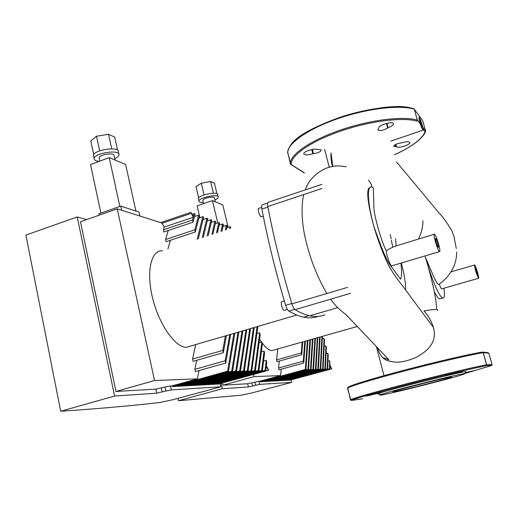 <?xml version="1.0" encoding="UTF-8"?>
<svg xmlns="http://www.w3.org/2000/svg" width="518" height="518" viewBox="0 0 518 518"><rect width="100%" height="100%" fill="white"/><g stroke="black" fill="none" stroke-linecap="round" stroke-linejoin="round"><path stroke-width="0.78" d="M221.128 383.378L222.351 388.714L248.42 386.946L259.712 384.369L291.725 382.362L252.065 392.897L241.485 395.195L178.503 400.725L177.985 398.361M291.11 379.856L291.725 382.362M178.503 400.725L222.351 388.714M302.719 341.899L301.741 354.798L301.295 352.985L302.13 342.068M277.758 348.951L276.58 359.874L277.02 361.674L301.741 354.798M276.58 359.874L301.295 352.985M253.606 374.417L254.131 376.612L280.581 375.569L281.222 369.192M305.355 341.161L303.768 362.988L278.988 369.807L278.548 367.994L279.273 361.046M303.768 362.988L303.315 361.169L304.772 341.323M278.548 367.994L303.315 361.169M307.932 340.43L305.924 369.438L263.222 380.866L263.293 380.283L280.581 375.569M305.348 369.379L307.362 340.591M266.187 380.27L266.129 380.782L263.863 380.898L305.924 369.438M310.463 339.717L308.508 369.379L307.938 369.392L309.906 339.873M269.049 380.128L268.997 380.626L266.77 380.749L308.508 369.379M266.129 380.782L307.938 369.392M312.95 339.012L311.04 369.321L310.483 369.334L312.399 339.167M271.866 379.985L271.814 380.477L269.625 380.594L311.04 369.321M268.997 380.626L310.483 369.334M315.384 338.325L313.532 369.269L312.982 369.282L314.847 338.481M274.637 379.849L274.585 380.329L272.436 380.445L313.532 369.269M271.814 380.477L312.982 369.282M317.774 337.652L315.986 369.217L315.443 369.224L317.249 337.801M277.357 379.713L277.311 380.186L275.194 380.296L315.986 369.217M274.585 380.329L315.443 369.224M320.124 336.991L318.395 369.159L317.864 369.172L319.606 337.134M280.037 379.577L279.985 380.044L277.907 380.154L318.395 369.159M277.311 380.186L317.864 369.172M322.423 336.337L320.765 369.107L320.241 369.12L321.918 336.48M282.666 379.448L282.627 379.901L280.581 380.011L320.765 369.107M279.985 380.044L320.241 369.12M324.482 340.073L323.096 369.056L322.584 369.069L324.061 338.429L324.482 340.073M285.263 379.318L285.217 379.765L283.204 379.875L323.096 369.056M282.627 379.901L322.584 369.069M322.293 338.927L324.061 338.429M326.353 347.494L325.388 369.01L324.883 369.017L325.939 345.843L326.353 347.494M287.807 379.189L287.768 379.629L285.787 379.733L325.388 369.01M285.217 379.765L324.883 369.017M324.177 346.335L325.939 345.843M328.231 354.934L327.641 368.958L327.143 368.971L327.816 353.282L328.231 354.934M290.32 379.059L290.281 379.493L288.332 379.597L327.641 368.958M287.768 379.629L327.143 368.971M326.075 353.762L327.816 353.282M329.972 366.058L329.862 368.907L329.37 368.92L329.701 360.742L330.005 365.222L331.753 368.868L329.972 366.058M292.489 379.021L292.689 379.37L290.831 379.467L329.862 368.907M292.689 379.37L331.507 368.874M290.281 379.493L329.37 368.92M327.972 361.214L329.701 360.742M263.222 380.866L263.293 380.283M331.753 368.868L290.235 380.089L260.276 381.74L260.12 381.106L263.086 380.296M260.276 381.74L305.367 369.451M260.12 381.106L247.662 383.734L222.954 385.185L254.131 376.612M222.455 383.009L222.954 385.185M216.964 193.732L214.484 183.307L210.625 181.52L201.301 183.191L195.992 186.629L198.64 197.941M213.403 193.201L210.625 181.52M204.06 194.923L201.301 183.191M214.879 199.948C217.016 198.951 218.149 198.025 218.272 197.17C219.056 193.441 198.692 197.572 198.931 201.114C198.977 202.124 200.447 202.616 203.334 202.59M215.313 201.787L214.413 197.98C214.866 195.739 202.667 198.219 202.81 200.343L202.868 200.615M218.162 196.717L217.683 194.703C218.46 190.935 198.103 195.059 198.349 198.634L198.452 199.087M228.14 227.298L222.792 204.901L212.458 200.602L197.093 205.853L199.339 215.482M217.754 222.934L212.458 200.602M199.864 217.709L199.417 215.805M375.252 394.01L366.265 396.03L384.317 391.627L375.252 394.01L375.149 393.615M465.326 372.617L473.802 370.687L465.06 373.07M456.08 373.161L445.286 375.803L462.289 371.393L456.08 373.161L455.963 372.746M379.299 393.926L379.046 393.965C377.505 394.179 377.376 394.036 378.652 393.531C385.696 390.352 469.107 369.554 465.799 371.801L465.773 371.846M348.064 387.315C348.925 385.806 371.412 378.833 403.056 370.493C434.647 362.166 468.991 354.208 482.226 352.085L483.184 352.68L486.603 364.737L486.091 365.74L491.847 365.43M351.411 400.466L350.446 399.883L350.725 399.695C353.354 398.187 376.975 391.427 408.572 383.281C440.125 375.142 473.601 367.21 486.603 364.737L486.091 365.74C472.934 368.266 438.552 376.45 406.831 384.647C375.058 392.858 352.389 399.391 351.411 400.466L362.619 398.789M350.446 399.883L347.759 388.04C350.285 386.15 373.743 379.014 405.231 370.771C436.68 362.535 470.117 354.804 483.184 352.68L488.798 353.146L487.814 352.59L482.795 352.136M380.918 395.111C379.441 395.325 379.325 395.195 380.575 394.716C387.496 391.712 467.767 371.697 464.665 373.75C465.643 374.779 390.501 393.913 380.918 395.111M393.453 391.886L392.858 391.789C394.8 390.326 457.031 374.812 451.295 377.221C449.002 378.639 399.307 391.226 393.453 391.886M378.503 128.671L378.794 127.816C378.716 124.767 394.179 120.759 393.486 124.009C393.168 125.22 391.388 126.437 388.131 127.681L387.697 128.024C382.88 130.601 379.558 131.171 377.732 129.727L378.503 128.671M386.927 123.323L388.131 127.681M401.256 142.864L401.91 142.806C406.727 141.44 409.375 141.401 409.867 142.69C409.965 144.917 398.174 148.549 396.535 146.808L393.55 146.18C394.561 144.619 397.131 143.512 401.256 142.864M395.849 144.334L396.535 146.808M312.827 153.749C307.446 155.264 304.416 155.238 303.742 153.684C303.593 151.321 315.339 147.863 317.605 149.611L318.33 149.553C320.208 149.437 321.154 149.715 321.173 150.395C320.253 151.968 317.709 153.069 313.545 153.691L312.827 153.749L311.739 149.56M303.788 172.675L290.462 164.174L287.82 152.758M423.212 129.448L425.097 131.902L425.615 130.957L417.391 120.163L414.296 109.24L417.307 120.111C403.043 115.844 370.292 119.846 340.935 129.895C311.532 139.918 290.986 153.872 290.365 162.756L287.665 152.156C290.3 139.089 310.936 127.836 339.614 117.45C368.214 107.822 399.533 104.306 413.571 108.715L414.212 109.188C399.896 104.636 367.184 108.469 337.924 118.603C308.611 128.704 288.202 142.962 287.665 152.156L287.671 153.393M416.841 121.147L417.307 120.111L416.841 121.147C402.408 116.848 368.816 121.16 339.374 131.533C309.868 141.88 290.307 155.963 291.271 164.478L290.488 164.212M394.502 154.791C411.545 146.937 421.743 139.303 425.097 131.902L425.641 131.106M262.114 342.91C265.747 347.785 269.023 350.349 271.944 350.595L274.909 349.754M259.589 339.122L261.467 342.01M477.564 274.954C477.033 274.708 475.032 267.754 475.647 268.298C476.178 268.512 478.185 275.485 477.564 274.954L477.564 274.954M438.215 247.228C437.276 246.743 434.712 237.652 435.761 238.52C436.693 238.966 439.27 248.083 438.222 247.235L438.215 247.228M422.002 127.111C420.538 123.925 419.826 121.51 419.865 119.859C420.519 120.131 422.863 127.829 422.105 127.214L422.002 127.111M434.563 234.194C436.111 236.253 437.691 240.52 439.316 246.995C440.028 250.311 440.067 251.845 439.445 251.599C437.587 250.738 432.413 232.401 434.518 234.168L434.563 234.194M392.145 265.76L391.66 265.909C390.106 265.533 386.454 255.303 386.273 250.783C390.611 247.986 394.535 246.167 398.051 245.318L434.168 234.272M474.702 264.983C475.796 265.572 479.746 279.331 478.522 278.289L476.463 273.478C474.831 268.207 474.242 265.371 474.689 264.97L474.702 264.983M441.802 288.824L441.589 288.889C441.045 288.526 440.294 286.966 439.342 284.207L438.837 284.563C437.768 285.295 433.812 277.357 432.122 272.999L424.877 255.957M418.874 118.512L419.172 117.126C420.635 118.894 424.255 131.209 422.999 130.154C421.542 127.894 420.169 124.009 418.874 118.512M390.857 141.129L422.999 130.154M386.273 250.783L386.059 250.317C382.737 244.671 374.19 217.722 373.873 207.219L373.374 188.06L372.041 187.205C366.718 184.427 367.236 202.13 373.879 226.586L381.488 247.306C383.974 253.567 386.545 259.065 389.199 263.785L400.524 279.131C401.877 276.664 402 271.328 400.893 263.138M395.687 238.908L396.03 245.823M425.259 256.786L425.42 257.329L425.272 256.779M436.803 309.615C436.02 297.345 432.226 279.921 425.42 257.329L430.076 272.39C435.437 287.619 439.601 296.173 442.566 298.057C444.399 298.633 444.852 295.351 443.939 288.215M437.568 310.502C438.26 309.065 433.734 309.201 423.983 310.91C428.321 315.708 431.468 321.212 433.411 327.434C436.92 339.763 430.834 349.877 415.164 357.783C407.161 361.085 400.433 362.509 394.981 362.063C389.594 361.668 385.619 360.308 383.042 357.983L383.055 357.957C383.534 357.763 385.515 358.417 388.992 359.919L345.817 314.407C339.879 310.256 334.829 305.18 330.646 299.177M377.635 348.031C378.936 352.467 380.736 355.782 383.042 357.983M370.085 187.361C365.986 188.643 367.249 201.716 373.879 226.586C378.282 241.317 383.21 254.267 388.668 265.443C395.461 277.823 400.926 283.281 406.585 291.31L433.411 327.434M332.789 166.407L331.008 152.965C330.685 156.922 331.164 161.428 332.446 166.466M371.943 187.166C371.73 184.745 370.545 182.433 368.389 180.225M401.353 263.002L403.891 273.769C405.218 281.073 405.795 286.305 405.613 289.452M392.78 247.164L391.31 240.138M434.68 292.379C436.661 296.231 438.28 298.407 439.542 298.918L440.876 298.543M165.864 391.032L171.354 389.905L220.804 386.804L173.193 399.656L159.635 402.525C129.209 405.982 96.231 408.89 60.703 411.24L25.9 235.075L77.214 216.958L114.595 396.037L156.714 393.175L165.864 391.032L164.977 386.991L155.84 389.128L115.961 391.466L154.526 380.536L197.345 378.846L199.029 370.564M86.636 219.574L77.214 216.958M220.085 383.663L220.804 386.804M60.703 411.24L114.595 396.037M221.005 231.416L222.591 223.983L223.426 224.288L221.989 231.093M225.369 229.979L226.321 225.349L227.143 225.647L226.321 229.668M222.967 226.463L226.321 225.349M229.603 228.58L229.986 226.69L230.788 226.981L230.529 228.276M226.709 227.771L229.986 226.69M226.366 335.619L223.342 352.687L222.811 350.401L225.395 335.904M195.687 344.587L192.573 359.091L193.084 361.357L223.342 352.687M192.573 359.091L222.811 350.401M167.903 248.938L170.383 240.274M195.344 231.973L194.839 229.791L198.543 215.19L199.488 215.533L195.344 231.973L166.09 241.705L165.605 239.543L168.253 230.523M163.416 229.837L192.566 220.001L193.285 217.243L190.792 212.354L193.518 216.336L194.231 213.61L195.195 213.966L193.072 222.17L163.902 231.986L163.416 229.837L164.251 227.065L161.875 223.012L117.236 208.838L154.526 380.536M230.652 334.363L225.738 363.014L195.396 371.594L194.878 369.315L196.762 360.308M225.738 363.014L225.207 360.716L229.714 334.641M194.878 369.315L225.207 360.716M234.835 333.139L228.516 371.147L176.081 385.483L176.243 384.751L197.345 378.846M227.609 371.076L233.916 333.411M180.64 384.524L180.653 385.327L177.091 385.515L228.516 371.147M238.915 331.947L232.614 371.056L231.714 371.076L238.021 332.213M185.179 384.291L185.153 385.088L181.663 385.275L232.614 371.056M180.834 384.518L201.755 378.626M180.653 385.327L231.714 371.076M242.897 330.788L236.622 370.966L235.742 370.985L242.023 331.041M189.627 384.065L189.562 384.855L186.143 385.036L236.622 370.966M185.327 384.285L206.054 378.47M185.153 385.088L235.742 370.985M246.782 329.649L240.546 370.882L239.679 370.901L245.927 329.901M193.978 383.838L193.874 384.628L190.527 384.803L240.546 370.882M189.73 384.058L210.263 378.315M189.562 384.855L239.679 370.901M219.153 225.129L222.591 223.983M250.57 328.541L244.379 370.797L243.538 370.817L249.734 328.788M198.245 383.624L198.096 384.401L194.82 384.576L244.379 370.797M194.036 383.838L214.329 378.179M193.874 384.628L243.538 370.817M216.524 232.899L218.784 222.591L219.638 222.902L217.528 232.563M215.255 223.77L218.784 222.591M254.267 327.46L248.141 370.713L247.313 370.733L253.457 327.7M202.383 383.417L202.234 384.181L199.022 384.35L248.141 370.713M198.252 383.624L218.415 378.017M198.096 384.401L247.313 370.733M211.907 234.421L214.899 221.173L215.766 221.49L212.943 234.078M211.286 222.377L214.899 221.173M257.886 326.405L251.819 370.629L251.01 370.648L257.09 326.638M206.429 383.223L206.287 383.967L203.14 384.129L251.819 370.629M202.234 384.181L251.01 370.648M207.148 235.988L210.936 219.723L211.823 220.046L208.223 235.638M207.226 220.966L210.936 219.723M260.166 334.796L255.419 370.551L254.629 370.571L259.68 332.77L260.166 334.796M210.392 383.029L210.256 383.754L207.174 383.916L255.419 370.551M206.287 383.967L254.629 370.571M256.902 333.573L259.68 332.77M202.253 237.607L206.889 218.24L207.796 218.57L203.354 237.238M203.082 219.522L206.889 218.24M262.354 343.926L258.955 370.474L258.178 370.493L261.868 341.893L262.354 343.926M214.277 382.834L214.148 383.547L211.13 383.709L258.955 370.474M210.256 383.754L258.178 370.493M259.117 342.683L261.868 341.893M197.203 239.271L202.758 216.731L203.684 217.068L198.342 238.895M198.854 218.046L202.758 216.731M264.556 353.088L262.412 370.396L261.648 370.415L264.07 351.049L264.556 353.088M218.091 382.647L217.968 383.346L215.002 383.501L262.412 370.396M214.148 383.547L261.648 370.415M261.344 351.819L264.07 351.049M165.605 239.543L194.839 229.791M194.528 216.543L198.543 215.19M266.226 366.802L265.805 370.325L265.054 370.338L266.271 360.237L266.764 362.283L266.349 365.766L268.68 370.26L266.226 366.802M221.27 382.614L221.62 383.152L218.803 383.301L265.805 370.325M221.62 383.152L268.311 370.266M217.968 383.346L265.054 370.338M263.578 360.994L266.271 360.237M192.301 214.264L194.231 213.61M164.251 227.065L193.285 217.243M193.072 222.17L192.566 220.001M161.946 223.329L191.045 213.435M176.081 385.483L176.243 384.751M117.236 208.838L80.465 221.743L115.961 391.466M160.632 222.617L190.792 212.354M268.68 370.26L218.758 384.032L172.488 386.577L172.313 385.774L175.919 384.77M172.488 386.577L227.629 371.166M172.313 385.774L164.977 386.991M117.56 150.226L114.679 137.102L108.56 134.272L96.497 136.234L90.805 141.013L93.745 154.681M111.746 148.828L108.56 134.272M99.657 150.855L96.497 136.234M114.743 158.663C117.431 157.388 118.855 156.099 119.023 154.811C120.131 149.106 93.913 153.075 94.147 158.618C94.166 160.088 95.817 161.007 99.087 161.383M115.048 160.056L114.07 155.601C114.711 152.182 99.016 154.565 99.152 157.893L99.255 158.372M118.842 153.988L118.344 151.729C119.444 145.985 93.24 149.922 93.48 155.517L93.654 156.332M135.923 211.072L125.621 164.459L109.214 157.627L90.52 164.562L100.9 213.118M119.852 206.462L109.214 157.627M139.873 216.025L138.999 212.069L120.765 206.138L121.659 210.243M120.765 206.138L98.763 213.869L99.048 215.216M321.892 184.337L268.402 202.234C267.502 202.357 267.294 203.794 267.767 206.546C273.782 237.73 281.824 270.169 291.893 303.872C292.851 306.896 293.913 308.819 295.066 309.654C300.382 312.788 305.264 314.847 309.712 315.818C315.456 317.055 320.48 316.712 324.786 314.802M284.337 300.958L282.045 301.644C280.044 301.023 282.265 310.185 284.168 310.366L284.596 310.237M261.681 207.44L258.935 208.353C257.07 207.809 259.285 216.207 261.169 216.815L261.719 216.725M162.425 250.744C151.23 249.922 146.024 271.134 152.454 297.526C158.735 323.912 174.786 346.989 186.072 347.397L192.126 345.623M267.631 203.069L262.574 204.759C261.668 204.888 261.441 206.326 261.901 209.071C267.767 239.931 275.68 272.021 285.638 305.342C286.603 308.346 287.665 310.263 288.83 311.085C294.211 314.199 299.151 316.226 303.658 317.171C308.935 318.253 313.623 318.033 317.709 316.498M259.712 384.369L258.955 381.17M254.804 382.044L255.562 385.25M247.662 383.734L248.42 386.946M252.596 386.059L251.839 382.854M375.874 393.434L375.977 393.842M488.798 353.153L492.068 364.64L491.809 365.455L464.795 373.523M455.445 372.876L455.568 373.316M482.342 352.059L483.255 352.674L486.674 364.724L492.068 364.64L491.809 365.455L486.234 365.689C471.801 368.473 431.669 378.101 398.154 386.901L350.725 399.695L347.494 388.28M347.513 388.247L347.526 387.859M387.697 128.024L386.428 123.446M395.888 146.859L395.266 144.626M413.338 108.774C387.237 98.511 299.255 125.816 290.028 146.374M313.545 153.691L312.438 149.43M304.552 172.954L290.436 164.038M290.365 163.973L290.365 162.756L290.462 164.174M413.953 108.812L422.358 120.118M422.656 120.545L425.628 131.009M456.254 248.491L453.936 236.163L451.638 230.322C446.522 222.047 442.391 216.336 439.238 213.183L396.451 161.856M171.354 389.905L170.467 385.878M155.84 389.128L156.714 393.175M162.244 392.042L161.363 388.001M295.066 309.654L350.589 293.311M267.767 206.546L321.937 188.5M347.623 287.341L291.893 303.872M288.83 311.085L294.684 309.363M291.783 303.516L285.638 305.342M261.901 209.071L267.871 207.083M198.931 201.114L198.349 198.634M203.58 203.639L202.81 200.343M464.665 373.75L465.799 371.801M380.575 394.716L378.652 393.531M393.343 123.491L393.486 124.009M409.751 142.288L409.867 142.69M321.089 150.052L321.173 150.395M425.628 131.404L425.628 131.002M394.509 154.817C404.545 150.226 412.483 145.487 418.317 140.605C424.682 134.693 424.773 133.236 425.589 131.494M357.167 326.528L271.944 350.595M391.66 265.909L439.445 251.599M441.589 288.889L478.522 278.289M450.997 271.879L474.533 265.015M384.188 376.437L376.398 346.749M346.225 166.841C339.135 165.857 336.065 164.86 325.524 168.441C314.976 173.653 308.242 180.801 305.316 189.886M303.872 194.515C301.703 200.842 300.854 219.153 305.141 237.386C309.479 257.278 316.718 275.977 326.852 293.499M324.611 149.462L329.26 167.178M418.427 239.089C421.445 233.184 422.947 227.033 422.934 220.623M438.837 284.563C453.528 273.724 456.708 261.085 456.656 252.052L456.656 252.052M390.222 234.499L391.258 238.668M439.542 298.918L442.566 298.057M94.147 158.618L93.48 155.517M99.844 161.104L99.152 157.893M337.749 307.673L309.712 315.818M287.373 309.421L284.168 310.366M263.293 216.207L261.318 216.861M296.795 315.035L186.072 347.397M308.922 315.637L303.658 317.171"/></g></svg>
